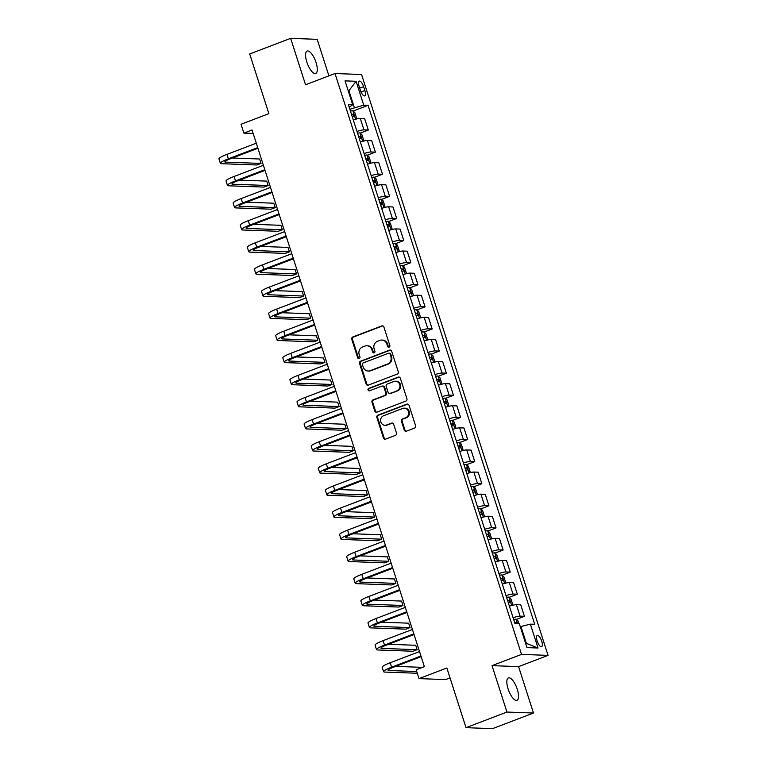 <?xml version="1.0" encoding="UTF-8"?>
<svg xmlns="http://www.w3.org/2000/svg" width="767" height="767" viewBox="0 0 767 767"><rect width="100%" height="100%" fill="white"/><g stroke="black" fill="none" stroke-linecap="round" stroke-linejoin="round"><path stroke-width="1.15" d="M389.099 347.144A1.285 1.189 -87.9 0 0 389.837 345.505L383.912 327.058A1.841 1.697 -87.9 0 0 381.755 325.937L352.82 336.972A1.841 1.697 -87.9 0 0 351.775 339.321L357.69 357.767A1.285 1.189 -87.9 0 0 359.205 358.553A1.285 1.189 -87.9 0 0 359.944 356.904L359.177 354.517A5.887 5.446 -87.9 0 1 362.542 347L364.948 346.08A5.887 5.446 -87.9 0 1 371.87 349.675L372.637 352.063A1.285 1.189 -87.9 0 0 374.152 352.849A1.285 1.189 -87.9 0 0 374.89 351.2L374.123 348.812A5.887 5.446 -87.9 0 1 377.479 341.296L379.895 340.385A5.887 5.446 -87.9 0 1 386.817 343.971L387.584 346.358A1.285 1.189 -87.9 0 0 389.099 347.144M517.284 689.284A12.004 4.276 69.1 0 0 508.416 677.903A12.004 4.276 69.1 0 0 508.099 688.948A12.004 4.276 69.1 0 0 516.968 700.329A12.004 4.276 69.1 0 0 517.284 689.284M316.023 62.434A12.004 4.276 69.1 0 0 307.155 51.053A12.004 4.276 69.1 0 0 306.838 62.098A12.004 4.276 69.1 0 0 315.707 73.479A12.004 4.276 69.1 0 0 316.023 62.434M541.723 641.164A6.002 2.138 69.1 0 0 537.284 635.469A6.002 2.138 69.1 0 0 537.13 640.991A6.002 2.138 69.1 0 0 541.56 646.686A6.002 2.138 69.1 0 0 541.723 641.164M404.267 430.057A1.841 1.697 -87.9 0 0 406.433 431.179L414.544 428.082A1.841 1.697 -87.9 0 0 415.599 425.733L409.022 405.254A1.841 1.697 -87.9 0 0 406.855 404.132L377.93 415.168A1.841 1.697 -87.9 0 0 376.875 417.516L383.452 437.995A1.841 1.697 -87.9 0 0 385.619 439.117L395.417 435.378A1.841 1.697 -87.9 0 0 396.472 433.029L393.653 424.266A1.841 1.697 -87.9 0 0 391.496 423.144L386.635 424.995A4.928 4.554 -87.9 0 1 380.643 421.102A4.928 4.554 -87.9 0 1 383.653 415.714L402.694 408.447A4.928 4.554 -87.9 0 1 408.686 412.339A4.928 4.554 -87.9 0 1 405.676 417.727L402.502 418.945A1.841 1.697 -87.9 0 0 401.448 421.294L404.267 430.057L404.986 430.086A1.841 1.697 -87.9 0 0 406.165 431.255M328.909 75.856L317.183 39.328L290.645 38.35L249.706 53.968L268.872 113.65L241.03 124.264L243.868 133.103L252.055 129.987L424.362 666.648L416.174 669.773L419.012 678.613L445.55 679.591L450.028 677.884M506.949 712.054L533.487 713.032L518.578 666.619L492.04 665.641L506.949 712.054L466.01 727.672L446.854 667.999L419.012 678.613M492.04 665.641L521.512 654.395L335.016 73.527L361.554 74.495L548.05 655.373L521.512 654.395M290.645 38.35L305.544 84.763L335.016 73.527M397.22 374.104A1.841 1.697 -87.9 0 0 398.265 371.755L391.688 351.276A1.841 1.697 -87.9 0 0 389.521 350.145L360.595 361.19A1.841 1.697 -87.9 0 0 359.55 363.539L366.118 384.018A1.841 1.697 -87.9 0 0 368.285 385.139L397.22 374.104M400.355 378.265L406.932 398.744A1.841 1.697 -87.9 0 1 405.877 401.093L376.952 412.128A1.841 1.697 -87.9 0 1 374.785 411.007L371.976 402.244A1.841 1.697 -87.9 0 1 373.021 399.895L384.756 395.417A1.841 1.697 -87.9 0 0 385.801 393.068L383.941 387.249A1.841 1.697 -87.9 0 0 381.774 386.127L369.56 390.787A1.285 1.189 -87.9 0 1 367.987 389.77A1.285 1.189 -87.9 0 1 368.783 388.361L398.188 377.143A1.841 1.697 -87.9 0 1 400.355 378.265M533.487 713.032L492.548 728.65L466.01 727.672M359.157 86.47L360.413 90.353A5.81 2.071 69.1 0 0 364.708 95.875A5.81 2.071 69.1 0 0 364.852 90.525L363.606 86.633A5.81 2.071 69.1 0 0 359.311 81.12A5.81 2.071 69.1 0 0 359.157 86.47M349.206 107.227L352.695 104.753L348.362 104.59L514.983 623.581L519.326 623.734L526.987 647.607L538.031 648.019L526.344 643.331L520.956 626.534L520.304 626.783M352.695 104.753L345.035 80.88L356.08 81.283L363.74 105.156L349.857 109.259M353.108 111.033L368.083 105.319L363.74 105.156M368.083 105.319L534.714 624.3L530.371 624.146L538.031 648.019M518.578 666.619L548.05 655.373M243.868 133.103L253.168 133.448M348.285 91.005L348.927 90.755L348.199 90.727M354.325 107.553L348.927 90.755L356.08 81.283M525.606 643.312L526.344 643.331M360.212 133.132L368.304 130.045L364.613 118.549L360.269 118.386A7.497 1.045 162.2 0 0 353.28 119.93M367.307 155.231L375.399 152.144L371.707 140.658L367.374 140.495A7.497 1.045 162.2 0 0 360.375 142.039M374.401 177.34L382.493 174.253L378.802 162.757L374.469 162.594A7.497 1.045 162.2 0 0 367.479 164.138M381.496 199.439L389.588 196.352L385.906 184.857L381.563 184.703A7.497 1.045 162.2 0 0 374.574 186.237M388.591 221.548L396.692 218.461L393.001 206.965L388.658 206.802A7.497 1.045 162.2 0 0 381.669 208.346M395.695 243.647L403.787 240.56L400.096 229.065L395.753 228.911A7.497 1.045 162.2 0 0 388.764 230.445M402.79 265.756L410.882 262.659L407.191 251.173L402.857 251.01A7.497 1.045 162.2 0 0 395.858 252.554M409.885 287.855L417.977 284.768L414.285 273.273L409.952 273.11A7.497 1.045 162.2 0 0 402.963 274.653M416.98 309.954L425.071 306.867L421.39 295.381L417.047 295.218A7.497 1.045 162.2 0 0 410.057 296.762M424.074 332.063L432.176 328.976L428.485 317.48L424.141 317.317A7.497 1.045 162.2 0 0 417.152 318.861M431.179 354.162L439.27 351.075L435.579 339.58L431.236 339.426A7.497 1.045 162.2 0 0 424.247 340.96M438.273 376.271L446.365 373.184L442.674 361.688L438.331 361.525A7.497 1.045 162.2 0 0 431.342 363.069M445.368 398.37L453.46 395.283L449.769 383.788L445.435 383.634A7.497 1.045 162.2 0 0 438.446 385.168M452.463 420.479L460.555 417.392L456.864 405.896L452.53 405.733A7.497 1.045 162.2 0 0 445.541 407.277M459.558 442.578L467.659 439.491L463.968 427.996L459.625 427.833A7.497 1.045 162.2 0 0 452.635 429.376M466.662 464.677L474.754 461.59L471.063 450.104L466.719 449.941A7.497 1.045 162.2 0 0 459.73 451.485M473.757 486.786L481.849 483.699L478.157 472.204L473.814 472.041A7.497 1.045 162.2 0 0 466.825 473.584M480.851 508.885L488.943 505.798L485.252 494.303L480.919 494.149A7.497 1.045 162.2 0 0 473.929 495.683M487.946 530.994L496.038 527.907L492.347 516.412L488.013 516.249A7.497 1.045 162.2 0 0 481.024 517.792M495.041 553.093L503.142 550.006L499.451 538.511L495.108 538.357A7.497 1.045 162.2 0 0 488.119 539.891M502.136 575.202L510.237 572.115L506.546 560.619L502.203 560.456A7.497 1.045 162.2 0 0 495.214 562M509.24 597.301L517.332 594.214L513.641 582.719L509.298 582.556A7.497 1.045 162.2 0 0 502.308 584.099M516.335 619.4L524.427 616.313L520.735 604.827L516.402 604.664A7.497 1.045 162.2 0 0 509.413 606.208M368.304 130.045L363.961 129.882A7.497 1.045 162.2 0 0 356.971 131.425M375.399 152.144L371.055 151.991A7.497 1.045 162.2 0 0 364.066 153.525M382.493 174.253L378.16 174.09A7.497 1.045 162.2 0 0 371.17 175.633M389.588 196.352L385.255 196.199A7.497 1.045 162.2 0 0 378.265 197.733M396.692 218.461L392.349 218.298A7.497 1.045 162.2 0 0 385.36 219.841M403.787 240.56L399.444 240.397A7.497 1.045 162.2 0 0 392.455 241.941M410.882 262.659L406.539 262.506A7.497 1.045 162.2 0 0 399.549 264.049M417.977 284.768L413.643 284.605A7.497 1.045 162.2 0 0 406.654 286.149M425.071 306.867L420.738 306.714A7.497 1.045 162.2 0 0 413.749 308.248M432.176 328.976L427.833 328.813A7.497 1.045 162.2 0 0 420.843 330.356M439.27 351.075L434.927 350.922A7.497 1.045 162.2 0 0 427.938 352.456M446.365 373.184L442.022 373.021A7.497 1.045 162.2 0 0 435.033 374.564M453.46 395.283L449.126 395.12A7.497 1.045 162.2 0 0 442.137 396.664M460.555 417.392L456.221 417.229A7.497 1.045 162.2 0 0 449.232 418.772M467.659 439.491L463.316 439.328A7.497 1.045 162.2 0 0 456.327 440.872M474.754 461.59L470.411 461.437A7.497 1.045 162.2 0 0 463.421 462.971M481.849 483.699L477.505 483.536A7.497 1.045 162.2 0 0 470.516 485.08M488.943 505.798L484.61 505.645A7.497 1.045 162.2 0 0 477.611 507.179M496.038 527.907L491.705 527.744A7.497 1.045 162.2 0 0 484.715 529.288M503.142 550.006L498.799 549.843A7.497 1.045 162.2 0 0 491.81 551.387M510.237 572.115L505.894 571.952A7.497 1.045 162.2 0 0 498.905 573.495M517.332 594.214L512.989 594.051A7.497 1.045 162.2 0 0 505.999 595.595M524.427 616.313L520.093 616.16A7.497 1.045 162.2 0 0 513.094 617.694M520.956 626.534L530.371 624.146M389.022 347.173A1.285 1.189 -87.9 0 1 388.303 346.387L387.536 344A5.887 5.446 -87.9 0 0 382.608 340.078L381.889 340.049M366.942 345.754L367.661 345.773A5.887 5.446 -87.9 0 1 372.589 349.704L373.356 352.091A1.285 1.189 -87.9 0 0 374.075 352.878M382.733 325.889A1.841 1.697 -87.9 0 0 382.465 325.965L353.539 337.001A1.841 1.697 -87.9 0 0 352.494 339.35L358.41 357.786A1.285 1.189 -87.9 0 0 359.129 358.572M390.508 350.097A1.841 1.697 -87.9 0 0 390.24 350.174L361.315 361.209A1.841 1.697 -87.9 0 0 360.26 363.558L366.837 384.046A1.841 1.697 -87.9 0 0 368.026 385.216M390.048 354.038A1.285 1.189 -87.9 0 0 388.533 353.251L363.146 362.944A1.285 1.189 -87.9 0 0 362.407 364.584L363.213 367.105A5.887 5.446 -87.9 0 0 370.145 370.691L387.498 364.076A5.887 5.446 -87.9 0 0 390.863 356.559L390.048 354.038L390.767 354.066A1.285 1.189 -87.9 0 0 389.694 353.203L388.974 353.184M368.141 371.027L368.86 371.055A5.887 5.446 -87.9 0 0 370.864 370.72L370.145 370.691M390.767 354.066L391.582 356.578A5.887 5.446 -87.9 0 1 388.217 364.095L370.864 370.72M382.397 386.022L383.117 386.05A1.841 1.697 -87.9 0 1 384.66 387.277L386.52 393.097A1.841 1.697 -87.9 0 1 385.475 395.446L373.74 399.914A1.841 1.697 -87.9 0 0 372.695 402.263L375.504 411.035A1.841 1.697 -87.9 0 0 376.683 412.205M399.176 377.086A1.841 1.697 -87.9 0 0 398.907 377.163L369.493 388.39A1.285 1.189 -87.9 0 0 369.483 390.815M396.932 390.767A4.928 4.554 -87.9 0 0 395.619 381.209A4.928 4.554 -87.9 0 0 393.95 381.487L387.239 384.046A1.841 1.697 -87.9 0 0 386.185 386.395L388.054 392.205A1.841 1.697 -87.9 0 0 390.221 393.327L397.651 390.796A4.928 4.554 -87.9 0 0 396.338 381.237L395.619 381.209M389.598 393.433L390.317 393.461A1.841 1.697 -87.9 0 0 390.94 393.356L390.221 393.327M397.651 390.796L390.94 393.356M404.362 408.169L405.081 408.188A4.928 4.554 -87.9 0 1 406.395 417.756L403.221 418.964A1.841 1.697 -87.9 0 0 402.167 421.313L404.986 430.086M384.957 425.273L385.676 425.302A4.928 4.554 -87.9 0 0 387.345 425.023L386.635 424.995M392.474 423.087A1.841 1.697 -87.9 0 0 392.205 423.163L387.345 425.023M407.843 404.075A1.841 1.697 -87.9 0 0 407.574 404.151L378.649 415.196A1.841 1.697 -87.9 0 0 377.594 417.545L384.171 438.024A1.841 1.697 -87.9 0 0 385.35 439.194M355.888 119.163L356.53 117.888L354.824 112.586L352.82 110.764A4.966 0.69 162.2 0 0 350.461 111.148M352.226 116.632A4.966 0.69 -17.8 0 1 353.846 116.306L353.165 114.187A4.966 0.69 162.2 0 0 351.545 114.504M257.933 148.28L230.177 158.865A9.377 1.313 162.2 0 0 224.827 161.866A9.377 1.313 162.2 0 0 225.575 162.125L261.039 163.429L256.945 164.991L221.481 163.687A14.065 1.965 -17.8 0 1 220.369 163.304L218.95 158.874A14.065 1.965 -17.8 0 1 226.965 154.378L256.303 143.189M220.369 163.304A14.065 1.965 -17.8 0 1 228.384 158.798L257.722 147.609M261.039 163.429L259.62 159.009L232.43 158.002M362.983 141.262L363.625 139.997L361.919 134.695L359.915 132.873A4.966 0.69 162.2 0 0 357.556 133.257M359.32 138.731A4.966 0.69 -17.8 0 1 360.941 138.405L360.26 136.286A4.966 0.69 162.2 0 0 358.64 136.612M370.077 163.371L370.72 162.096L369.023 156.794L367.019 154.972A4.966 0.69 162.2 0 0 364.661 155.356M366.415 160.84A4.966 0.69 -17.8 0 1 368.035 160.514L367.355 158.385A4.966 0.69 162.2 0 0 365.734 158.711M377.172 185.47L377.815 184.205L376.118 178.893L374.114 177.081A4.966 0.69 162.2 0 0 371.755 177.455M373.51 182.939A4.966 0.69 -17.8 0 1 375.13 182.613L374.449 180.494A4.966 0.69 162.2 0 0 372.829 180.82M265.027 170.379L237.271 180.974A9.377 1.313 162.2 0 0 231.931 183.965A9.377 1.313 162.2 0 0 232.669 184.224L268.134 185.528L264.04 187.09L228.576 185.787A14.065 1.965 -17.8 0 1 227.463 185.403L226.044 180.983A14.065 1.965 -17.8 0 1 234.06 176.487L263.397 165.288M227.463 185.403A14.065 1.965 -17.8 0 1 235.479 180.907L264.816 169.708M268.134 185.528L266.715 181.108L239.525 180.111M272.122 192.479L244.366 203.073A9.377 1.313 162.2 0 0 239.026 206.074A9.377 1.313 162.2 0 0 239.764 206.333L275.238 207.636L271.144 209.19L235.67 207.895A14.065 1.965 -17.8 0 1 234.558 207.502L233.139 203.082A14.065 1.965 -17.8 0 1 241.154 198.586L270.492 187.397M234.558 207.502A14.065 1.965 -17.8 0 1 242.573 203.006L271.911 191.817M275.238 207.636L273.819 203.207L246.629 202.21M279.226 214.587L251.461 225.182A9.377 1.313 162.2 0 0 246.121 228.173A9.377 1.313 162.2 0 0 246.859 228.432L282.333 229.736L278.239 231.298L242.765 229.995A14.065 1.965 -17.8 0 1 241.653 229.611L240.234 225.191A14.065 1.965 -17.8 0 1 248.249 220.695L277.587 209.496M241.653 229.611A14.065 1.965 -17.8 0 1 249.668 225.115L279.006 213.916M282.333 229.736L280.914 225.316L253.724 224.319M384.277 207.579L384.919 206.304L383.212 201.002L381.209 199.18A4.966 0.69 162.2 0 0 378.85 199.564M380.614 205.048A4.966 0.69 -17.8 0 1 382.225 204.722L381.544 202.593A4.966 0.69 162.2 0 0 379.924 202.919M286.321 236.687L258.556 247.281A9.377 1.313 162.2 0 0 253.215 250.282A9.377 1.313 162.2 0 0 253.963 250.531L289.427 251.835L285.334 253.398L249.869 252.094A14.065 1.965 -17.8 0 1 248.757 251.71L247.329 247.29A14.065 1.965 -17.8 0 1 255.344 242.794L284.682 231.605M248.757 251.71A14.065 1.965 -17.8 0 1 256.763 247.214L286.101 236.025M289.427 251.835L288.008 247.415L260.818 246.418M391.371 229.678L392.014 228.413L390.307 223.101L388.303 221.28A4.966 0.69 162.2 0 0 385.945 221.663M387.709 227.147A4.966 0.69 -17.8 0 1 389.329 226.821L388.648 224.702A4.966 0.69 162.2 0 0 387.028 225.028M293.416 258.795L265.66 269.38A9.377 1.313 162.2 0 0 260.31 272.381A9.377 1.313 162.2 0 0 261.058 272.64L296.522 273.944L292.428 275.506L256.964 274.202A14.065 1.965 -17.8 0 1 255.852 273.819L254.433 269.399A14.065 1.965 -17.8 0 1 262.448 264.893L291.786 253.704M255.852 273.819A14.065 1.965 -17.8 0 1 263.867 269.322L293.205 258.124M296.522 273.944L295.103 269.524L267.913 268.527M398.466 251.787L399.108 250.512L397.402 245.21L395.398 243.388A4.966 0.69 162.2 0 0 393.04 243.772M394.804 249.246A4.966 0.69 -17.8 0 1 396.424 248.93L395.743 246.801A4.966 0.69 162.2 0 0 394.123 247.127M300.511 280.895L272.755 291.489A9.377 1.313 162.2 0 0 267.415 294.49A9.377 1.313 162.2 0 0 268.153 294.739L303.617 296.043L299.523 297.606L264.059 296.302A14.065 1.965 -17.8 0 1 262.947 295.918L261.528 291.498A14.065 1.965 -17.8 0 1 269.543 287.002L298.881 275.804M262.947 295.918A14.065 1.965 -17.8 0 1 270.962 291.422L300.3 280.233M303.617 296.043L302.198 291.623L275.008 290.626M405.561 273.886L406.203 272.611L404.506 267.309L402.502 265.487A4.966 0.69 162.2 0 0 400.144 265.871M401.898 271.355A4.966 0.69 -17.8 0 1 403.519 271.029L402.838 268.91A4.966 0.69 162.2 0 0 401.218 269.236M307.605 303.003L279.85 313.588A9.377 1.313 162.2 0 0 274.509 316.589A9.377 1.313 162.2 0 0 275.248 316.848L310.721 318.152L306.627 319.714L271.154 318.41A14.065 1.965 -17.8 0 1 270.042 318.027L268.623 313.598A14.065 1.965 -17.8 0 1 276.638 309.101L305.975 297.912M270.042 318.027A14.065 1.965 -17.8 0 1 278.057 313.521L307.394 302.332M310.721 318.152L309.302 313.732L282.112 312.725M412.656 295.985L413.298 294.72L411.601 289.418L409.597 287.596A4.966 0.69 162.2 0 0 407.239 287.98M408.993 293.454A4.966 0.69 -17.8 0 1 410.613 293.128L409.933 291.009A4.966 0.69 162.2 0 0 408.312 291.335M314.71 325.103L286.944 335.697A9.377 1.313 162.2 0 0 281.604 338.688A9.377 1.313 162.2 0 0 282.342 338.947L317.816 340.251L313.722 341.814L278.248 340.51A14.065 1.965 -17.8 0 1 277.136 340.126L275.717 335.706A14.065 1.965 -17.8 0 1 283.732 331.21L313.07 320.012M277.136 340.126A14.065 1.965 -17.8 0 1 285.151 335.63L314.489 324.431M317.816 340.251L316.397 335.831L289.207 334.834M419.76 318.094L420.402 316.819L418.696 311.517L416.692 309.695A4.966 0.69 162.2 0 0 414.333 310.079M416.088 315.563A4.966 0.69 -17.8 0 1 417.708 315.237L417.027 313.109A4.966 0.69 162.2 0 0 415.407 313.435M321.804 347.211L294.039 357.796A9.377 1.313 162.2 0 0 288.699 360.797A9.377 1.313 162.2 0 0 289.447 361.056L324.911 362.36L320.817 363.913L285.353 362.618A14.065 1.965 -17.8 0 1 284.231 362.225L282.812 357.805A14.065 1.965 -17.8 0 1 290.827 353.309L320.165 342.12M284.231 362.225A14.065 1.965 -17.8 0 1 292.246 357.729L321.584 346.54M324.911 362.36L323.492 357.93L296.302 356.933M426.855 340.193L427.497 338.928L425.79 333.616L423.787 331.804A4.966 0.69 162.2 0 0 421.428 332.178M423.192 337.662A4.966 0.69 -17.8 0 1 424.813 337.336L424.132 335.217A4.966 0.69 162.2 0 0 422.512 335.543M328.899 369.31L301.143 379.905A9.377 1.313 162.2 0 0 295.794 382.896A9.377 1.313 162.2 0 0 296.541 383.155L332.006 384.459L327.912 386.022L292.448 384.718A14.065 1.965 -17.8 0 1 291.335 384.334L289.916 379.914A14.065 1.965 -17.8 0 1 297.922 375.418L327.269 364.22M291.335 384.334A14.065 1.965 -17.8 0 1 299.351 379.838L328.688 368.639M332.006 384.459L330.587 380.039L303.396 379.042M433.949 362.302L434.592 361.027L432.885 355.725L430.881 353.903A4.966 0.69 162.2 0 0 428.523 354.287M430.287 359.771A4.966 0.69 -17.8 0 1 431.907 359.445L431.227 357.317A4.966 0.69 162.2 0 0 429.606 357.643M335.994 391.41L308.238 402.004A9.377 1.313 162.2 0 0 302.898 405.005A9.377 1.313 162.2 0 0 303.636 405.254L339.1 406.558L335.006 408.121L299.542 406.817A14.065 1.965 -17.8 0 1 298.43 406.433L297.011 402.013A14.065 1.965 -17.8 0 1 305.026 397.517L334.364 386.328M298.43 406.433A14.065 1.965 -17.8 0 1 306.445 401.937L335.783 390.748M339.1 406.558L337.681 402.138L310.491 401.141M441.044 384.401L441.687 383.136L439.98 377.824L437.986 376.003A4.966 0.69 162.2 0 0 435.618 376.386M437.382 381.87A4.966 0.69 -17.8 0 1 439.002 381.544L438.321 379.425A4.966 0.69 162.2 0 0 436.701 379.751M343.089 413.518L315.333 424.103A9.377 1.313 162.2 0 0 309.993 427.104A9.377 1.313 162.2 0 0 310.731 427.363L346.205 428.667L342.111 430.229L306.637 428.926A14.065 1.965 -17.8 0 1 305.525 428.542L304.106 424.122A14.065 1.965 -17.8 0 1 312.121 419.616L341.459 408.428M305.525 428.542A14.065 1.965 -17.8 0 1 313.54 424.046L342.878 412.847M346.205 428.667L344.776 424.247L317.586 423.25M448.139 406.51L448.781 405.235L447.084 399.933L445.081 398.111A4.966 0.69 162.2 0 0 442.722 398.495M444.477 403.969A4.966 0.69 -17.8 0 1 446.097 403.653L445.416 401.524A4.966 0.69 162.2 0 0 443.796 401.85M350.193 435.618L322.428 446.212A9.377 1.313 162.2 0 0 317.087 449.213A9.377 1.313 162.2 0 0 317.826 449.462L353.299 450.766L349.206 452.329L313.732 451.025A14.065 1.965 -17.8 0 1 312.62 450.641L311.201 446.221A14.065 1.965 -17.8 0 1 319.216 441.725L348.554 430.527M312.62 450.641A14.065 1.965 -17.8 0 1 320.635 446.145L349.973 434.956M353.299 450.766L351.88 446.346L324.69 445.349M455.243 428.609L455.886 427.334L454.179 422.032L452.175 420.211A4.966 0.69 162.2 0 0 449.817 420.594M451.571 426.078A4.966 0.69 -17.8 0 1 453.192 425.752L452.511 423.633A4.966 0.69 162.2 0 0 450.891 423.959M357.288 457.726L329.522 468.311A9.377 1.313 162.2 0 0 324.182 471.312A9.377 1.313 162.2 0 0 324.92 471.571L360.394 472.875L356.3 474.437L320.836 473.134A14.065 1.965 -17.8 0 1 319.714 472.75L318.295 468.321A14.065 1.965 -17.8 0 1 326.311 463.824L355.648 452.635M319.714 472.75A14.065 1.965 -17.8 0 1 327.73 468.244L357.067 457.055M360.394 472.875L358.975 468.455L331.785 467.448M462.338 450.708L462.98 449.443L461.274 444.141L459.27 442.319A4.966 0.69 162.2 0 0 456.911 442.703M458.676 448.177A4.966 0.69 -17.8 0 1 460.296 447.851L459.615 445.732A4.966 0.69 162.2 0 0 457.995 446.058M364.383 479.826L336.627 490.42A9.377 1.313 162.2 0 0 331.277 493.411A9.377 1.313 162.2 0 0 332.025 493.67L367.489 494.974L363.395 496.537L327.931 495.233A14.065 1.965 -17.8 0 1 326.819 494.849L325.4 490.429A14.065 1.965 -17.8 0 1 333.405 485.933L362.743 474.735M326.819 494.849A14.065 1.965 -17.8 0 1 334.824 490.353L364.172 479.154M367.489 494.974L366.07 490.554L338.88 489.557M469.433 472.817L470.075 471.542L468.369 466.24L466.365 464.418A4.966 0.69 162.2 0 0 464.006 464.802M465.77 470.286A4.966 0.69 -17.8 0 1 467.391 469.96L466.71 467.841A4.966 0.69 162.2 0 0 465.09 468.158M371.477 501.934L343.721 512.519A9.377 1.313 162.2 0 0 338.372 515.52A9.377 1.313 162.2 0 0 339.119 515.779L374.584 517.083L370.49 518.636L335.026 517.341A14.065 1.965 -17.8 0 1 333.913 516.948L332.495 512.529A14.065 1.965 -17.8 0 1 340.51 508.032L369.847 496.843M333.913 516.948A14.065 1.965 -17.8 0 1 341.929 512.452L371.266 501.263M374.584 517.083L373.165 512.653L345.975 511.656M476.528 494.916L477.17 493.651L475.463 488.339L473.469 486.527A4.966 0.69 162.2 0 0 471.101 486.901M472.865 492.385A4.966 0.69 -17.8 0 1 474.485 492.059L473.805 489.94A4.966 0.69 162.2 0 0 472.184 490.266M378.572 524.034L350.816 534.628A9.377 1.313 162.2 0 0 345.476 537.619A9.377 1.313 162.2 0 0 346.214 537.878L381.678 539.182L377.594 540.745L342.12 539.441A14.065 1.965 -17.8 0 1 341.008 539.057L339.589 534.637A14.065 1.965 -17.8 0 1 347.604 530.141L376.942 518.943M341.008 539.057A14.065 1.965 -17.8 0 1 349.023 534.561L378.361 523.362M381.678 539.182L380.259 534.762L353.069 533.765M483.622 517.025L484.265 515.75L482.568 510.448L480.564 508.626A4.966 0.69 162.2 0 0 478.205 509.01M479.96 514.494A4.966 0.69 -17.8 0 1 481.58 514.168L480.899 512.04A4.966 0.69 162.2 0 0 479.279 512.366M385.667 546.133L357.911 556.727A9.377 1.313 162.2 0 0 352.571 559.728A9.377 1.313 162.2 0 0 353.309 559.977L388.783 561.281L384.689 562.844L349.215 561.54A14.065 1.965 -17.8 0 1 348.103 561.156L346.684 556.737A14.065 1.965 -17.8 0 1 354.699 552.24L384.037 541.051M348.103 561.156A14.065 1.965 -17.8 0 1 356.118 556.66L385.456 545.471M388.783 561.281L387.364 556.861L360.174 555.864M490.727 539.124L491.359 537.859L489.662 532.547L487.659 530.726A4.966 0.69 162.2 0 0 485.3 531.109M487.055 536.593A4.966 0.69 -17.8 0 1 488.675 536.267L487.994 534.148A4.966 0.69 162.2 0 0 486.374 534.474M392.771 568.242L365.006 578.826A9.377 1.313 162.2 0 0 359.665 581.827A9.377 1.313 162.2 0 0 360.404 582.086L395.877 583.39L391.784 584.953L356.31 583.649A14.065 1.965 -17.8 0 1 355.198 583.265L353.779 578.845A14.065 1.965 -17.8 0 1 361.794 574.339L391.132 563.151M355.198 583.265A14.065 1.965 -17.8 0 1 363.213 578.769L392.551 567.57M395.877 583.39L394.459 578.97L367.268 577.973M497.821 561.233L498.464 559.958L496.757 554.656L494.753 552.834A4.966 0.69 162.2 0 0 492.395 553.218M494.159 558.692A4.966 0.69 -17.8 0 1 495.779 558.376L495.089 556.248A4.966 0.69 162.2 0 0 493.478 556.574M399.866 590.341L372.1 600.935A9.377 1.313 162.2 0 0 366.76 603.936A9.377 1.313 162.2 0 0 367.508 604.185L402.972 605.489L398.878 607.052L363.414 605.748A14.065 1.965 -17.8 0 1 362.302 605.364L360.883 600.944A14.065 1.965 -17.8 0 1 368.889 596.448L398.226 585.25M362.302 605.364A14.065 1.965 -17.8 0 1 370.308 600.868L399.645 589.679M402.972 605.489L401.553 601.069L374.363 600.072M504.916 583.332L505.558 582.057L503.852 576.755L501.848 574.934A4.966 0.69 162.2 0 0 499.49 575.317M501.254 580.801A4.966 0.69 -17.8 0 1 502.874 580.475L502.193 578.356A4.966 0.69 162.2 0 0 500.573 578.682M406.961 612.449L379.205 623.034A9.377 1.313 162.2 0 0 373.855 626.035A9.377 1.313 162.2 0 0 374.603 626.294L410.067 627.598L405.973 629.161L370.509 627.857A14.065 1.965 -17.8 0 1 369.397 627.473L367.978 623.044A14.065 1.965 -17.8 0 1 375.993 618.547L405.331 607.359M369.397 627.473A14.065 1.965 -17.8 0 1 377.412 622.967L406.75 611.778M410.067 627.598L408.648 623.178L381.458 622.171M512.011 605.431L512.653 604.166L510.947 598.864L508.943 597.042A4.966 0.69 162.2 0 0 506.584 597.426M508.348 602.9A4.966 0.69 -17.8 0 1 509.969 602.574L509.288 600.456A4.966 0.69 162.2 0 0 507.668 600.782M414.055 634.549L386.3 645.143A9.377 1.313 162.2 0 0 380.959 648.134A9.377 1.313 162.2 0 0 381.698 648.393L417.162 649.697L413.068 651.26L377.604 649.956A14.065 1.965 -17.8 0 1 376.492 649.572L375.073 645.152A14.065 1.965 -17.8 0 1 383.088 640.656L412.425 629.458M376.492 649.572A14.065 1.965 -17.8 0 1 384.507 645.076L413.844 633.878M417.162 649.697L415.743 645.277L388.553 644.28M518.933 623.724L518.051 620.963L516.047 619.142A4.966 0.69 162.2 0 0 513.689 619.525M517.37 623.667L516.383 622.564A4.966 0.69 162.2 0 0 514.762 622.881M417.296 673.253L384.698 672.065A14.065 1.965 -17.8 0 1 383.586 671.671L382.167 667.252A14.065 1.965 -17.8 0 1 390.182 662.755L419.52 651.567M383.586 671.671A14.065 1.965 -17.8 0 1 391.601 667.175L420.939 655.986M421.15 656.657L393.394 667.242A9.377 1.313 162.2 0 0 388.054 670.243A9.377 1.313 162.2 0 0 388.792 670.502L416.74 671.528M395.657 666.379L422.483 667.367M363.961 129.882L360.269 118.386M371.055 151.991L367.374 140.495M378.16 174.09L374.469 162.594M385.255 196.199L381.563 184.703M392.349 218.298L388.658 206.802M399.444 240.397L395.753 228.911M406.539 262.506L402.857 251.01M413.643 284.605L409.952 273.11M420.738 306.714L417.047 295.218M427.833 328.813L424.141 317.317M434.927 350.922L431.236 339.426M442.022 373.021L438.331 361.525M449.126 395.12L445.435 383.634M456.221 417.229L452.53 405.733M463.316 439.328L459.625 427.833M470.411 461.437L466.719 449.941M477.505 483.536L473.814 472.041M484.61 505.645L480.919 494.149M491.705 527.744L488.013 516.249M498.799 549.843L495.108 538.357M505.894 571.952L502.203 560.456M512.989 594.051L509.298 582.556M520.093 616.16L516.402 604.664M359.694 88.128L363.606 86.633M361.027 91.982L364.852 90.525M387.536 344L386.817 343.971M373.356 352.091L372.637 352.063M372.589 349.704L371.87 349.675M358.41 357.786L357.69 357.767M352.494 339.35L351.775 339.321M353.539 337.001L352.82 336.972M382.465 325.965L381.755 325.937M388.303 346.387L387.584 346.358M366.837 384.046L366.118 384.018M360.26 363.558L359.55 363.539M361.315 361.209L360.595 361.19M390.24 350.174L389.521 350.145M388.217 364.095L387.498 364.076M391.582 356.578L390.863 356.559M375.504 411.035L374.785 411.007M372.695 402.263L371.976 402.244M373.74 399.914L373.021 399.895M385.475 395.446L384.756 395.417M386.52 393.097L385.801 393.068M384.66 387.277L383.941 387.249M369.493 388.39L368.783 388.361M398.907 377.163L398.188 377.143M402.167 421.313L401.448 421.294M403.221 418.964L402.502 418.945M406.395 417.756L405.676 417.727M392.205 423.163L391.496 423.144M384.171 438.024L383.452 437.995M377.594 417.545L376.875 417.516M378.649 415.196L377.93 415.168M407.574 404.151L406.855 404.132M355.581 119.249L352.878 110.812M351.622 114.772L353.165 114.187M226.965 154.378L228.384 158.798M225.287 161.223L225.575 162.125M362.676 141.349L359.972 132.912M358.726 136.871L360.26 136.286M369.771 163.448L367.067 155.02M365.821 158.98L367.355 158.385M376.875 185.556L374.162 177.119M372.915 181.079L374.449 180.494M234.06 176.487L235.479 180.907M232.382 183.332L232.669 184.224M241.154 198.586L242.573 203.006M239.477 205.431L239.764 206.333M248.249 220.695L249.668 225.115M246.571 227.531L246.859 228.432M383.97 207.656L381.257 199.228M380.01 203.178L381.544 202.593M255.344 242.794L256.763 247.214M253.676 249.639L253.963 250.531M391.065 229.764L388.361 221.327M387.105 225.287L388.648 224.702M262.448 264.893L263.867 269.322M260.77 271.739L261.058 272.64M398.159 251.864L395.456 243.436M394.209 247.386L395.743 246.801M269.543 287.002L270.962 291.422M267.865 293.847L268.153 294.739M405.254 273.972L402.55 265.535M401.304 269.495L402.838 268.91M276.638 309.101L278.057 313.521M274.96 315.946L275.248 316.848M412.349 296.072L409.645 287.635M408.399 291.594L409.933 291.009M283.732 331.21L285.151 335.63M282.055 338.055L282.342 338.947M419.453 318.171L416.74 309.743M415.493 313.703L417.027 313.109M290.827 353.309L292.246 357.729M289.149 360.154L289.447 361.056M426.548 340.28L423.835 331.843M422.588 335.802L424.132 335.217M297.922 375.418L299.351 379.838M296.254 382.254L296.541 383.155M433.643 362.379L430.939 353.951M429.693 357.901L431.227 357.317M305.026 397.517L306.445 401.937M303.349 404.362L303.636 405.254M440.737 384.488L438.034 376.051M436.787 380.01L438.321 379.425M312.121 419.616L313.54 424.046M310.443 426.462L310.731 427.363M447.832 406.587L445.128 398.159M443.882 402.109L445.416 401.524M319.216 441.725L320.635 446.145M317.538 448.57L317.826 449.462M454.936 428.695L452.223 420.258M450.977 424.218L452.511 423.633M326.311 463.824L327.73 468.244M324.633 470.67L324.92 471.571M462.031 450.795L459.318 442.358M458.072 446.317L459.615 445.732M333.405 485.933L334.824 490.353M331.737 492.778L332.025 493.67M469.126 472.894L466.422 464.466M465.176 468.426L466.71 467.841M340.51 508.032L341.929 512.452M338.832 514.878L339.119 515.779M476.221 495.003L473.517 486.566M472.271 490.525L473.805 489.94M347.604 530.141L349.023 534.561M345.927 536.977L346.214 537.878M483.315 517.102L480.612 508.674M479.365 512.624L480.899 512.04M354.699 552.24L356.118 556.66M353.021 559.085L353.309 559.977M490.42 539.211L487.707 530.774M486.46 534.733L487.994 534.148M361.794 574.339L363.213 578.769M360.116 581.185L360.404 582.086M497.515 561.31L494.801 552.882M493.555 556.832L495.089 556.248M368.889 596.448L370.308 600.868M367.22 603.293L367.508 604.185M504.609 583.419L501.906 574.982M500.65 578.941L502.193 578.356M375.993 618.547L377.412 622.967M374.315 625.393L374.603 626.294M511.704 605.518L509 597.081M507.754 601.04L509.288 600.456M383.088 640.656L384.507 645.076M381.41 647.501L381.698 648.393M517.533 623.676L516.095 619.19M514.849 623.149L516.383 622.564M390.182 662.755L391.601 667.175M388.505 669.601L388.792 670.502"/></g></svg>
